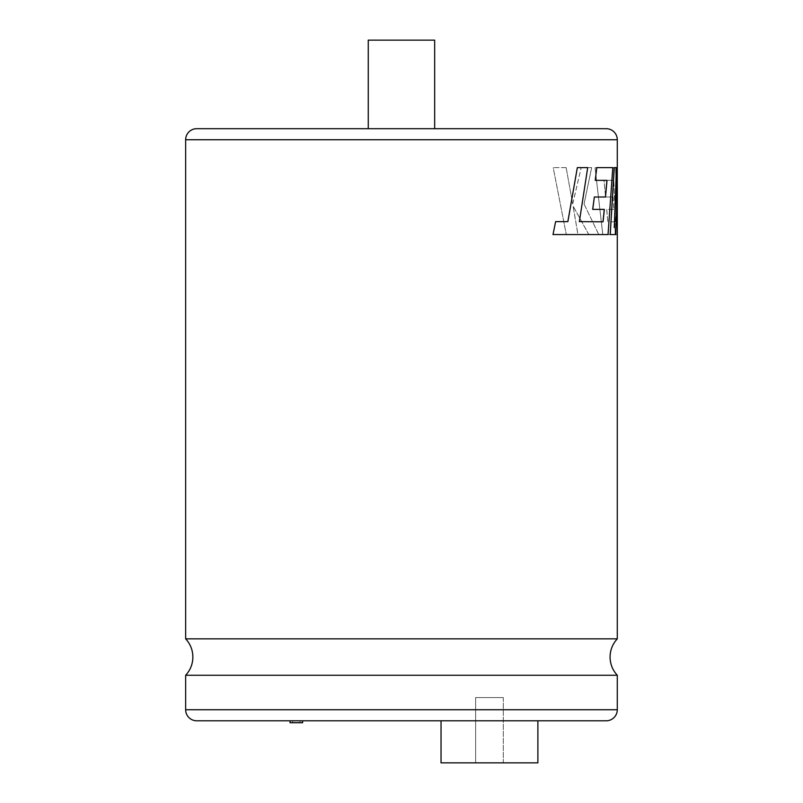 <?xml version="1.0" encoding="UTF-8"?>
<svg xmlns="http://www.w3.org/2000/svg" width="803" height="803" viewBox="0 0 803 803"><rect width="100%" height="100%" fill="white"/><g stroke="black" fill="none" stroke-linecap="round" stroke-linejoin="round"><path stroke-width="0.6" stroke-dasharray="4.01 3.01" d="M617.286 638.847L185.654 638.847M292.663 722.73L300.001 722.73L292.663 722.73L292.663 720.793L300.001 720.793L292.663 720.793M300.001 722.73L300.001 720.793M302.611 720.793L290.054 720.793L302.611 720.793M503.29 697.556L503.29 762.85L475.627 762.85L503.29 762.85L475.627 762.85L503.29 762.85L503.29 697.556L475.627 697.556L475.627 762.85L475.627 697.556L503.29 697.556M537.88 720.793L441.038 720.793L537.88 720.793L441.038 720.793L537.88 720.793L537.88 762.85L441.038 762.85L441.038 720.793M577.287 167.626L587.696 167.626M603.063 221.819L579.314 221.638L587.645 167.626M592.684 209.372L604.328 209.372M594.3 196.996L605.502 196.996M595.174 180.364L607.008 180.364M596.739 167.626L612.799 167.626M552.956 234.566L607.981 234.566L612.739 167.626M567.882 221.638L555.576 221.638M617.226 234.566L616.011 234.566L613.763 180.354L603.997 180.354L605.582 196.996L603.997 180.354M610.18 234.566L615.7 234.566L617.266 193.121M614.235 167.626L616.483 167.626M614.325 226.135L616.423 167.626M617.236 167.626L617.126 227.219L616.895 167.626M617.286 675.263L185.654 675.263M606.215 128.691L196.725 128.691M434.674 128.691L368.266 128.691M196.725 720.793L606.215 720.793M537.88 762.85L441.038 762.85L537.88 762.85M605.582 196.996L613.08 196.996L613.743 209.372L606.697 209.372L607.791 221.819L614.656 221.819L615.188 234.566L602.772 234.566L595.043 167.626L615.63 167.626L617.075 227.219M572.669 203.972L581.201 167.626L572.72 203.972L566.135 167.626L553.207 167.626L566.306 234.566L553.207 167.626M581.161 167.626L591.62 167.626L584.042 203.972L598.737 234.566L588.79 234.566L573.071 206.02L577.909 234.566L566.266 234.566M290.054 722.73L302.611 722.73M566.135 167.626L572.72 203.972M591.62 167.626L581.201 167.626M584.042 203.972L598.787 234.566L588.84 234.566L573.121 206.02L577.959 234.566L566.306 234.566M591.67 167.626L584.092 203.972M566.175 167.626L553.247 167.626M616.011 234.566L613.823 180.354L604.047 180.354M617.346 234.566L616.072 234.566M613.08 196.996L605.633 196.996M613.743 209.372L606.757 209.372L607.791 221.819M613.131 196.996L613.803 209.372M614.656 221.819L607.841 221.819M615.188 234.566L602.832 234.566L595.043 167.626M614.707 221.819L615.239 234.566M613.833 167.626L595.093 167.626M615.63 167.626L613.894 167.626M615.69 167.626L617.126 227.219M434.674 40.15L368.266 40.15M617.286 709.732L185.654 709.732M185.654 139.752L617.286 139.752"/><path stroke-width="1.2" d="M401.47 638.847L617.286 638.847L617.286 139.752L185.654 139.752L185.654 638.847L401.47 638.847M368.266 40.15L434.674 40.15L434.674 128.691L368.266 128.691L368.266 40.15M302.611 720.793L302.611 722.73L290.054 722.73L290.054 720.793M441.038 720.793L441.038 762.85L537.88 762.85L537.88 720.793M604.278 209.372L603.003 221.819M594.35 196.996L592.684 209.372L604.328 209.372L603.063 221.819L579.365 221.638L587.696 167.626L577.337 167.626L567.882 221.638L555.616 221.638L552.996 234.566L608.032 234.566L612.799 167.626L596.79 167.626L595.224 180.364L607.008 180.364L605.502 196.996L594.35 196.996L592.734 209.372M606.958 180.364L605.452 196.996M596.79 167.626L595.224 180.364M555.616 221.638L552.996 234.566M577.337 167.626L567.841 221.638M617.266 193.121L617.286 234.566L617.326 186.738L615.75 234.566L610.18 234.566L614.235 167.626L616.483 167.626L614.265 227.5L617.286 167.626L614.325 226.135M185.654 139.752A11.071 11.071 0 0 1 196.725 128.691L606.215 128.691A11.071 11.071 0 0 1 617.286 139.752M185.654 709.732L617.286 709.732A11.071 11.071 0 0 1 606.215 720.793L196.725 720.793A11.071 11.071 0 0 1 185.654 709.732L185.654 675.263L617.286 675.263C612.569 670.114 610.16 664.041 610.069 657.055C610.16 650.069 612.569 643.996 617.286 638.847M617.286 709.732L617.286 675.263M614.295 167.626L610.23 234.566M185.654 638.847C190.381 643.996 192.78 650.069 192.871 657.055C192.78 664.041 190.381 670.114 185.654 675.263"/></g></svg>
